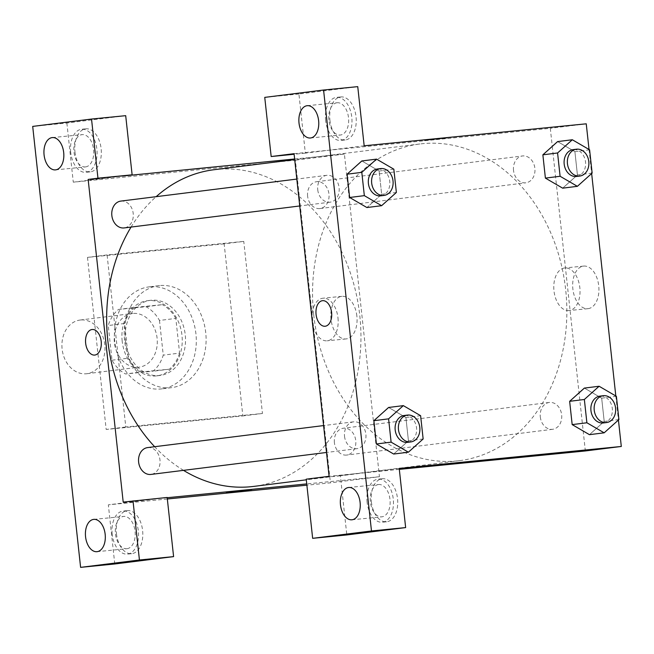 <?xml version="1.0" encoding="UTF-8"?>
<svg xmlns="http://www.w3.org/2000/svg" width="654" height="654" viewBox="0 0 654 654"><rect width="100%" height="100%" fill="white"/><g stroke="black" fill="none" stroke-linecap="round" stroke-linejoin="round"><path stroke-width="0.49" stroke-dasharray="3.27 2.45" d="M80.532 319.994A27.051 21.459 82.9 0 0 80.099 320.043A27.051 21.459 82.9 0 0 62.171 349.538A27.051 21.459 82.9 0 0 86.81 373.72A27.051 21.459 82.9 0 0 104.779 344.486A27.051 21.459 82.9 0 0 80.532 319.994M132.827 313.446A27.051 21.459 82.9 0 0 132.394 313.495A27.051 21.459 82.9 0 0 114.458 342.998A27.051 21.459 82.9 0 0 139.106 367.172A27.051 21.459 82.9 0 0 157.074 337.946A27.051 21.459 82.9 0 0 132.827 313.446M159.486 320.46L163.255 355.147A36.853 29.234 82.9 0 1 153.028 371.235L125.478 373.965A36.853 29.234 82.9 0 1 112.006 360.215L108.237 325.529A36.853 29.234 82.9 0 1 118.472 309.432L146.022 306.71A36.853 29.234 82.9 0 1 159.486 320.46L175.828 318.408L179.597 353.103L163.255 355.147M112.006 360.215L128.347 358.171L124.579 323.485L108.237 325.529M118.472 309.432L134.814 307.388L162.364 304.666L146.022 306.71M134.814 307.388A36.853 29.234 82.9 0 0 124.579 323.485M128.347 358.171A36.853 29.234 82.9 0 0 141.82 371.922L125.478 373.965M179.597 353.103A36.853 29.234 82.9 0 1 169.37 369.191L141.82 371.922M175.828 318.408A36.853 29.234 82.9 0 0 162.364 304.666M122.192 341.249A37.867 30.035 -97.1 0 1 147.387 300.717A37.867 30.035 -97.1 0 1 181.894 334.562A37.867 30.035 -97.1 0 1 156.788 375.862A37.867 30.035 -97.1 0 1 122.192 341.249M125.462 340.84A37.867 30.035 82.9 0 0 160.058 375.453A37.867 30.035 82.9 0 0 185.213 334.537A37.867 30.035 82.9 0 0 151.27 300.243A37.867 30.035 82.9 0 0 150.657 300.309A37.867 30.035 82.9 0 0 125.462 340.84M169.37 369.191L153.028 371.235M149.807 286.795A51.388 40.769 82.9 0 0 148.981 286.893A51.388 40.769 82.9 0 0 114.908 342.941A51.388 40.769 82.9 0 0 161.734 388.877A51.388 40.769 82.9 0 0 195.873 333.344A51.388 40.769 82.9 0 0 149.807 286.795M159.617 285.569A51.388 40.769 82.9 0 0 158.783 285.667A51.388 40.769 82.9 0 0 124.718 341.715A51.388 40.769 82.9 0 0 171.544 387.65A51.388 40.769 82.9 0 0 205.675 332.118A51.388 40.769 82.9 0 0 159.617 285.569M224.15 243.852L87.489 257.382L106.177 429.457L242.847 415.936L224.15 243.852L243.762 241.4L107.093 254.929L125.789 427.005L262.45 413.483L243.762 241.4M262.45 413.483L242.847 415.936M125.699 115.668L66.863 123.026L32.7 126.41M66.863 123.026L73.289 182.18L295.371 160.205L330.425 482.848L306.873 485.178M167.334 498.986L108.343 504.823L167.171 497.465M114.769 563.977L108.343 504.823M116.461 533.787A21.639 13.17 -95.7 0 0 131.658 553.685A21.639 13.17 -95.7 0 0 142.637 530.852A21.639 13.17 -95.7 0 0 127.399 510.619A21.639 13.17 -95.7 0 0 116.461 533.787M112.186 534.212A21.639 13.17 84.3 0 1 123.132 511.044A21.639 13.17 84.3 0 1 138.37 531.277A21.639 13.17 84.3 0 1 127.391 554.11A21.639 13.17 84.3 0 1 112.186 534.212M127.015 548.706A16.227 9.875 -95.7 0 0 135.076 531.473A16.227 9.875 -95.7 0 0 123.663 516.423A16.227 9.875 -95.7 0 0 115.431 533.55A16.227 9.875 -95.7 0 0 126.86 548.722A16.227 9.875 -95.7 0 0 127.015 548.706M167.203 497.719L123.197 502.076M74.981 151.99A21.639 13.17 -95.7 0 0 90.187 171.888A21.639 13.17 -95.7 0 0 101.166 149.055A21.639 13.17 -95.7 0 0 85.927 128.822A21.639 13.17 -95.7 0 0 74.981 151.99M73.289 182.18L122.314 176.049M70.714 152.415A21.639 13.17 84.3 0 1 81.652 129.247A21.639 13.17 84.3 0 1 96.89 149.48A21.639 13.17 84.3 0 1 85.911 172.313A21.639 13.17 84.3 0 1 70.714 152.415M85.535 166.909A16.227 9.875 -95.7 0 0 93.604 149.676A16.227 9.875 -95.7 0 0 82.183 134.626A16.227 9.875 -95.7 0 0 82.028 134.65A16.227 9.875 -95.7 0 0 73.967 151.875A16.227 9.875 -95.7 0 0 85.38 166.925A16.227 9.875 -95.7 0 0 85.535 166.909M125.789 427.005L106.177 429.457M107.093 254.929L87.489 257.382M294.627 158.996L344.396 154.066L379.443 476.717L330.425 482.848M379.443 476.717L306.742 483.911M251.839 489.535L226.292 492.307M356.871 316.021A21.394 13.023 -95.7 0 0 341.838 296.344A21.394 13.023 -95.7 0 0 330.981 318.923A21.394 13.023 -95.7 0 0 346.056 338.936A21.394 13.023 -95.7 0 0 356.871 316.021M344.396 154.066L295.371 160.205M337.979 317.893A21.394 13.023 84.3 0 1 327.155 340.799A21.394 13.023 84.3 0 1 312.089 320.795A21.394 13.023 84.3 0 1 322.945 298.216A21.394 13.023 84.3 0 1 337.979 317.893M94.683 355.073L94.691 355.073A12.851 7.823 -95.7 0 0 101.206 341.511A12.851 7.823 -95.7 0 0 92.157 329.502L92.157 329.502M193.878 169.288L216.793 166.893L193.878 169.288M307.617 196.192A13.521 10.726 -97.1 0 1 316.618 181.714A13.521 10.726 -97.1 0 1 328.937 193.805A13.521 10.726 -97.1 0 1 319.969 208.552A13.521 10.726 -97.1 0 1 307.617 196.192M120.843 201.089A13.521 10.726 -97.1 0 1 133.171 213.179A13.521 10.726 -97.1 0 1 124.203 227.927M334.398 442.693A13.521 10.726 -97.1 0 1 343.391 428.215A13.521 10.726 -97.1 0 1 355.719 440.305A13.521 10.726 -97.1 0 1 346.751 455.053A13.521 10.726 -97.1 0 1 334.398 442.693M147.624 447.589A13.521 10.726 -97.1 0 1 159.944 459.68A13.521 10.726 -97.1 0 1 150.984 474.428M131.062 227.069A159.576 126.59 -97.1 0 1 156.167 196.674M213.989 169.729A159.576 126.59 -97.1 0 1 359.406 312.359A159.576 126.59 -97.1 0 1 253.605 486.421M183.504 470.357A159.576 126.59 -97.1 0 1 154.646 446.715M313.716 314.787A159.576 126.59 82.9 0 0 459.509 460.661A159.576 126.59 82.9 0 0 565.506 288.226A159.576 126.59 82.9 0 0 422.468 143.684A159.576 126.59 82.9 0 0 419.893 143.97A159.576 126.59 82.9 0 0 313.716 314.787M513.521 170.432A13.521 10.726 -97.1 0 1 522.521 155.954A13.521 10.726 -97.1 0 1 534.841 168.045A13.521 10.726 -97.1 0 1 525.873 182.793A13.521 10.726 -97.1 0 1 525.661 182.818A13.521 10.726 -97.1 0 1 513.521 170.432M344.527 436.308A13.521 10.726 82.9 0 0 356.88 448.669A13.521 10.726 82.9 0 0 365.864 434.06A13.521 10.726 82.9 0 0 353.74 421.805A13.521 10.726 82.9 0 0 353.528 421.83A13.521 10.726 82.9 0 0 344.527 436.308M317.746 189.807A13.521 10.726 82.9 0 0 330.106 202.168A13.521 10.726 82.9 0 0 339.091 187.559A13.521 10.726 82.9 0 0 326.967 175.305A13.521 10.726 82.9 0 0 326.747 175.329A13.521 10.726 82.9 0 0 317.746 189.807M540.302 416.933A13.521 10.726 82.9 0 0 552.655 429.294A13.521 10.726 82.9 0 0 561.639 414.685A13.521 10.726 82.9 0 0 549.515 402.431A13.521 10.726 82.9 0 0 549.295 402.455A13.521 10.726 82.9 0 0 540.302 416.933M294.055 153.674L550.3 128.315L552.262 146.373M552.262 146.398L585.346 450.958M399.324 469.368L329.101 476.316M325.095 326.248L325.103 326.248A12.851 7.823 -95.7 0 0 331.619 312.694A12.851 7.823 -95.7 0 0 322.569 300.677L322.569 300.677M378.437 484.557A16.227 9.875 -95.7 0 0 370.368 501.781A16.227 9.875 -95.7 0 0 381.789 516.832A16.227 9.875 -95.7 0 0 381.936 516.815A16.227 9.875 -95.7 0 0 390.005 499.582A16.227 9.875 -95.7 0 0 378.592 484.532A16.227 9.875 -95.7 0 0 378.437 484.557M367.115 502.321A21.639 13.17 84.3 0 1 378.053 479.153A21.639 13.17 84.3 0 1 393.299 499.386A21.639 13.17 84.3 0 1 382.32 522.219A21.639 13.17 84.3 0 1 367.115 502.321M371.382 501.896A21.639 13.17 -95.7 0 0 386.588 521.794A21.639 13.17 -95.7 0 0 397.567 498.969A21.639 13.17 -95.7 0 0 382.328 478.728A21.639 13.17 -95.7 0 0 371.382 501.896M336.957 102.76A16.227 9.875 -95.7 0 0 328.888 119.993A16.227 9.875 -95.7 0 0 340.309 135.035A16.227 9.875 -95.7 0 0 348.541 117.916A16.227 9.875 -95.7 0 0 337.112 102.743A16.227 9.875 -95.7 0 0 336.957 102.76M325.635 120.524A21.639 13.17 84.3 0 1 336.581 97.356A21.639 13.17 84.3 0 1 351.819 117.589A21.639 13.17 84.3 0 1 340.84 140.422A21.639 13.17 84.3 0 1 325.635 120.524M329.91 120.099A21.639 13.17 -95.7 0 0 345.116 139.997A21.639 13.17 -95.7 0 0 356.087 117.172A21.639 13.17 -95.7 0 0 340.848 96.931A21.639 13.17 -95.7 0 0 329.91 120.099M364.172 145.793L305.344 153.15L298.919 94.004L357.746 86.639M298.919 94.004L264.747 97.381M305.344 153.15L294.12 154.262M399.218 468.436L340.391 475.801L346.816 534.947M340.391 475.801L306.227 479.178M420.612 415.691L405.905 417.53L388.623 407.467L405.897 417.554L408.439 440.812L393.733 454.031M405.905 417.53L408.439 440.812L393.683 454.039L376.418 443.952M616.387 396.316L601.68 398.155L584.398 388.092L601.672 398.18L604.206 421.438L589.458 434.665L572.185 424.577M601.68 398.155L604.206 421.438L589.507 434.657M574.891 151.679L557.617 141.591L574.899 151.654L577.425 174.937L562.677 188.164L545.403 178.076M589.606 149.815L574.899 151.654L577.425 174.937L562.726 188.156M393.839 169.19L379.124 171.029L361.85 160.966L379.116 171.054M396.365 192.472L381.658 194.312L379.124 171.029L381.658 194.312L366.959 207.531M381.658 194.312L366.91 207.539L349.637 197.451M589.041 149.48L591.649 173.531M615.815 395.981L618.431 420.031M588.11 308.655A21.394 13.023 -95.7 0 0 598.745 285.937A21.394 13.023 -95.7 0 0 583.695 266.088A21.394 13.023 -95.7 0 0 572.839 288.667A21.394 13.023 -95.7 0 0 587.905 308.68A21.394 13.023 -95.7 0 0 588.11 308.655M586.246 123.819L550.3 128.315M569.217 310.527A21.394 13.023 84.3 0 1 569.013 310.552A21.394 13.023 84.3 0 1 553.946 290.539A21.394 13.023 84.3 0 1 564.794 267.96A21.394 13.023 84.3 0 1 579.853 287.809A21.394 13.023 84.3 0 1 569.217 310.527M424.291 140.463L447.205 138.068L424.291 140.463M424.291 140.471L447.205 138.076L424.291 140.471M482.251 460.718L456.705 463.49M576.534 176.457A13.521 10.726 82.9 0 0 585.518 161.849A13.521 10.726 82.9 0 0 573.394 149.594M592.14 173.097L577.425 174.937M603.315 422.958A13.521 10.726 82.9 0 0 612.299 408.349A13.521 10.726 82.9 0 0 600.176 396.095M618.913 419.598L604.206 421.438M380.767 195.832A13.521 10.726 82.9 0 0 389.743 181.223A13.521 10.726 82.9 0 0 377.628 168.969M407.54 442.333A13.521 10.726 82.9 0 0 416.524 427.724A13.521 10.726 82.9 0 0 404.401 415.47M423.146 438.973L408.439 440.812M86.81 373.72L139.106 367.172M80.099 320.043L132.394 313.495M150.657 300.309L147.387 300.717M160.058 375.453L156.788 375.862M158.783 285.667L148.981 286.893M171.544 387.65L161.734 388.877M127.399 510.619L123.132 511.044M131.658 553.685L127.391 554.11M96.964 551.682L126.86 548.722M93.767 519.382L123.663 516.423M85.927 128.822L81.652 129.247M90.187 171.888L85.911 172.313M55.484 169.885L85.38 166.925M52.287 137.585L82.183 134.626M341.838 296.344L322.945 298.216M346.056 338.936L327.155 340.799M419.893 143.97L294.701 159.633M459.509 460.661L306.293 479.823M319.969 208.552L525.873 182.793M316.618 181.714L522.521 155.954M353.528 421.83L323.591 425.574M356.88 448.669L326.51 452.47M326.747 175.329L296.81 179.073M330.106 202.168L299.736 205.969M549.295 402.455L343.391 428.215M552.655 429.294L346.751 455.053M351.893 519.791L381.789 516.832M348.696 487.492L378.592 484.532M382.328 478.728L378.053 479.153M386.588 521.794L382.32 522.219M310.413 137.994L340.309 135.035M307.216 105.695L337.112 102.743M340.848 96.931L336.581 97.356M345.116 139.997L340.84 140.422M583.695 266.088L564.794 267.96M587.905 308.68L569.013 310.552"/><path stroke-width="0.98" d="M97.953 178.199L88.151 179.433L123.197 502.076L167.171 497.465L173.596 556.619L114.769 563.977L80.605 567.361L32.7 126.41L91.527 119.053L125.699 115.668L132.124 174.822L97.953 178.199L91.527 119.053M306.873 485.178L167.334 498.986M97.119 551.665A16.227 9.875 -95.7 0 0 105.18 534.432A16.227 9.875 -95.7 0 0 93.767 519.382A16.227 9.875 -95.7 0 0 85.535 536.509A16.227 9.875 -95.7 0 0 96.964 551.682A16.227 9.875 -95.7 0 0 97.119 551.665M173.596 556.619L139.433 559.996L80.605 567.361M133.007 500.85L139.433 559.996M88.151 179.433L132.124 174.822M52.132 137.602A16.227 9.875 -95.7 0 0 44.071 154.834A16.227 9.875 -95.7 0 0 55.484 169.885A16.227 9.875 -95.7 0 0 63.716 152.766A16.227 9.875 -95.7 0 0 52.287 137.585A16.227 9.875 -95.7 0 0 52.132 137.602M226.3 492.315L251.839 489.535M306.742 483.911L167.203 497.719M92.157 329.502A12.851 7.823 -95.7 0 0 92.034 329.51A12.851 7.823 84.3 0 1 92.157 329.502A12.851 7.823 84.3 0 1 101.206 341.511A12.851 7.823 84.3 0 1 94.683 355.073A12.851 7.823 84.3 0 1 85.649 343.154A12.851 7.823 84.3 0 1 92.034 329.51A12.851 7.823 -95.7 0 0 85.649 343.154A12.851 7.823 -95.7 0 0 94.691 355.073M122.314 176.049L294.627 158.996M299.736 205.969L124.203 227.927A13.521 10.726 -97.1 0 1 111.85 215.567A13.521 10.726 -97.1 0 1 120.843 201.089L296.81 179.073M326.51 452.47L150.984 474.428A13.521 10.726 -97.1 0 1 138.623 462.067A13.521 10.726 -97.1 0 1 147.624 447.589L323.591 425.574M154.646 446.715A159.576 126.59 -97.1 0 1 107.812 340.538A159.576 126.59 -97.1 0 1 131.062 227.069M156.167 196.674A159.576 126.59 -97.1 0 1 213.989 169.729L294.701 159.633M306.293 479.823L253.605 486.421A159.576 126.59 -97.1 0 1 183.504 470.357M294.055 153.674L329.101 476.316L306.227 479.178L312.653 538.332L371.48 530.974L323.575 90.023L264.747 97.381L271.173 156.535L294.055 153.674M618.431 420.031L621.3 446.461L585.346 450.958L399.324 469.368M322.569 300.677A12.851 7.823 -95.7 0 0 322.447 300.693A12.851 7.823 84.3 0 1 322.569 300.677A12.851 7.823 84.3 0 1 331.619 312.694A12.851 7.823 84.3 0 1 325.095 326.248A12.851 7.823 84.3 0 1 316.062 314.329A12.851 7.823 84.3 0 1 322.447 300.693A12.851 7.823 -95.7 0 0 316.062 314.329A12.851 7.823 -95.7 0 0 325.103 326.248M348.541 487.508A16.227 9.875 84.3 0 1 348.696 487.492A16.227 9.875 84.3 0 1 360.125 502.673A16.227 9.875 84.3 0 1 351.893 519.791A16.227 9.875 84.3 0 1 340.472 504.741A16.227 9.875 84.3 0 1 348.541 487.508M307.061 105.719A16.227 9.875 84.3 0 1 307.216 105.695A16.227 9.875 84.3 0 1 318.645 120.876A16.227 9.875 84.3 0 1 310.413 137.994A16.227 9.875 84.3 0 1 299.001 122.944A16.227 9.875 84.3 0 1 307.061 105.719M323.575 90.023L357.746 86.639L364.172 145.793L586.246 123.819L589.041 149.48M294.12 154.262L271.173 156.535M312.653 538.332L346.816 534.947L405.644 527.59L399.218 468.436L621.3 446.461M405.644 527.59L371.48 530.974M408.39 452.2L391.108 442.145L388.582 418.854L403.33 405.627L420.612 415.691L423.146 438.973L408.39 452.2L393.683 454.039L376.402 443.984L373.875 420.694L388.615 407.442M604.165 432.825L586.883 422.77L584.357 399.48L599.105 386.252L616.387 396.316L618.913 419.598L604.165 432.825L589.458 434.665L572.176 424.609L569.65 401.319L584.382 388.067M577.384 186.325L560.102 176.269L557.576 152.979L572.324 139.752L589.606 149.815L592.14 173.097L577.384 186.325L562.677 188.164L545.395 178.109L542.869 154.818L557.6 141.566M381.617 205.699L364.335 195.644L361.801 172.354L376.557 159.126L393.839 169.19L396.365 192.472L381.617 205.699L366.91 207.539L349.628 197.483L347.094 174.193L361.834 160.941M591.649 173.531L615.815 395.981M456.713 463.49L482.251 460.71M573.394 149.594A13.521 10.726 82.9 0 0 573.174 149.619A13.521 10.726 82.9 0 0 564.214 164.375A13.521 10.726 82.9 0 0 576.534 176.457L579.804 176.049A13.521 10.726 82.9 0 0 588.788 161.44A13.521 10.726 82.9 0 0 576.664 149.186A13.521 10.726 82.9 0 0 576.444 149.21A13.521 10.726 82.9 0 0 567.476 163.966A13.521 10.726 82.9 0 0 579.804 176.049M560.102 176.269L545.395 178.109L542.869 154.818L557.617 141.591L572.324 139.752M557.576 152.979L542.869 154.818M600.176 396.095A13.521 10.726 82.9 0 0 599.955 396.12A13.521 10.726 82.9 0 0 590.987 410.876A13.521 10.726 82.9 0 0 603.315 422.958L606.585 422.549A13.521 10.726 82.9 0 0 615.561 407.941A13.521 10.726 82.9 0 0 603.446 395.686A13.521 10.726 82.9 0 0 603.225 395.711A13.521 10.726 82.9 0 0 594.257 410.467A13.521 10.726 82.9 0 0 606.585 422.549M586.883 422.77L572.176 424.609L569.65 401.319L584.398 388.092L599.105 386.252M584.357 399.48L569.65 401.319M377.628 168.969A13.521 10.726 82.9 0 0 377.407 168.994A13.521 10.726 82.9 0 0 368.439 183.749A13.521 10.726 82.9 0 0 380.767 195.832L384.029 195.423A13.521 10.726 82.9 0 0 393.013 180.815A13.521 10.726 82.9 0 0 380.89 168.56A13.521 10.726 82.9 0 0 380.677 168.585A13.521 10.726 82.9 0 0 371.709 183.341A13.521 10.726 82.9 0 0 384.029 195.423M364.335 195.644L349.628 197.483L347.094 174.193L361.85 160.966L376.557 159.126M361.801 172.354L347.094 174.193M404.401 415.47A13.521 10.726 82.9 0 0 404.188 415.494A13.521 10.726 82.9 0 0 395.22 430.25A13.521 10.726 82.9 0 0 407.54 442.333L410.81 441.924A13.521 10.726 82.9 0 0 419.794 427.315A13.521 10.726 82.9 0 0 407.671 415.061A13.521 10.726 82.9 0 0 407.45 415.086A13.521 10.726 82.9 0 0 398.49 429.841A13.521 10.726 82.9 0 0 410.81 441.924M391.108 442.145L376.402 443.984L373.875 420.694L388.623 407.467L403.33 405.627M388.582 418.854L373.875 420.694M576.444 149.21L573.174 149.619M603.225 395.711L599.955 396.12M380.677 168.585L377.407 168.994M407.45 415.086L404.188 415.494"/></g></svg>
